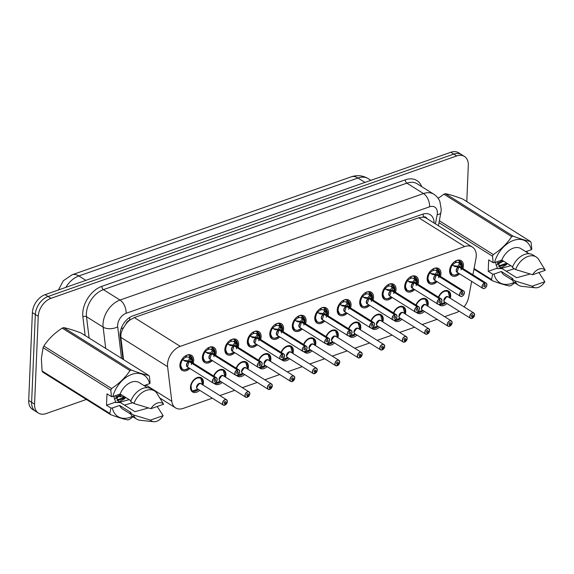 <?xml version="1.0" encoding="UTF-8"?>
<svg xmlns="http://www.w3.org/2000/svg" width="574" height="574" viewBox="0 0 574 574"><rect width="100%" height="100%" fill="white"/><g stroke="black" fill="none" stroke-linecap="round" stroke-linejoin="round"><path stroke-width="0.86" d="M199.702 390.306A8.33 5.618 -57.9 0 1 192.527 391.949A8.33 5.618 -57.9 0 1 190.46 387.17A8.33 5.618 -57.9 0 1 194.493 379.213A8.33 5.618 -57.9 0 1 201.374 377.828A8.33 5.618 -57.9 0 1 203.44 382.614A8.33 5.618 -57.9 0 1 203.024 385.011M213.664 376.006A8.33 5.618 -57.9 0 1 223.853 369.943A8.33 5.618 -57.9 0 1 225.919 374.722A8.33 5.618 -57.9 0 1 225.503 377.118M222.181 382.413A8.33 5.618 -57.9 0 1 215.006 384.063A8.33 5.618 -57.9 0 1 214.08 383.253M236.136 368.113A8.33 5.618 -57.9 0 1 246.332 362.058A8.33 5.618 -57.9 0 1 248.399 366.836A8.33 5.618 -57.9 0 1 247.975 369.233M244.66 374.528A8.33 5.618 -57.9 0 1 237.478 376.178A8.33 5.618 -57.9 0 1 236.56 375.367M258.616 360.228A8.33 5.618 -57.9 0 1 268.804 354.165A8.33 5.618 -57.9 0 1 270.871 358.951A8.33 5.618 -57.9 0 1 270.454 361.347M267.132 366.643A8.33 5.618 -57.9 0 1 259.957 368.286A8.33 5.618 -57.9 0 1 259.039 367.482M281.095 352.343A8.33 5.618 -57.9 0 1 291.283 346.28A8.33 5.618 -57.9 0 1 293.35 351.066A8.33 5.618 -57.9 0 1 292.927 353.455M289.612 358.75A8.33 5.618 -57.9 0 1 282.437 360.4A8.33 5.618 -57.9 0 1 281.511 359.589M303.567 344.45A8.33 5.618 -57.9 0 1 313.756 338.395A8.33 5.618 -57.9 0 1 315.829 343.173A8.33 5.618 -57.9 0 1 315.406 345.57M312.091 350.865A8.33 5.618 -57.9 0 1 304.909 352.515A8.33 5.618 -57.9 0 1 303.99 351.704M326.046 336.565A8.33 5.618 -57.9 0 1 336.235 330.509A8.33 5.618 -57.9 0 1 338.301 335.288A8.33 5.618 -57.9 0 1 337.885 337.684M334.563 342.979A8.33 5.618 -57.9 0 1 327.388 344.622A8.33 5.618 -57.9 0 1 326.463 343.819M348.526 328.68A8.33 5.618 -57.9 0 1 358.714 322.617A8.33 5.618 -57.9 0 1 360.781 327.402A8.33 5.618 -57.9 0 1 360.357 329.799M357.042 335.094A8.33 5.618 -57.9 0 1 349.867 336.737A8.33 5.618 -57.9 0 1 348.942 335.926M370.998 320.794A8.33 5.618 -57.9 0 1 381.186 314.731A8.33 5.618 -57.9 0 1 383.26 319.51A8.33 5.618 -57.9 0 1 382.836 321.906M379.522 327.202A8.33 5.618 -57.9 0 1 372.339 328.852A8.33 5.618 -57.9 0 1 371.421 328.041M393.477 312.902A8.33 5.618 -57.9 0 1 403.666 306.846A8.33 5.618 -57.9 0 1 405.732 311.625A8.33 5.618 -57.9 0 1 405.316 314.021M401.994 319.316A8.33 5.618 -57.9 0 1 394.819 320.959A8.33 5.618 -57.9 0 1 393.893 320.156M415.956 305.016A8.33 5.618 -57.9 0 1 426.145 298.954A8.33 5.618 -57.9 0 1 428.211 303.739A8.33 5.618 -57.9 0 1 427.788 306.136M424.473 311.431A8.33 5.618 -57.9 0 1 417.291 313.074A8.33 5.618 -57.9 0 1 416.372 312.27M438.428 297.131A8.33 5.618 -57.9 0 1 448.617 291.068A8.33 5.618 -57.9 0 1 450.683 295.847A8.33 5.618 -57.9 0 1 450.267 298.243M446.945 303.538A8.33 5.618 -57.9 0 1 439.77 305.189A8.33 5.618 -57.9 0 1 438.852 304.378M189.879 368.472A8.861 5.977 -57.9 0 1 182.094 370.366A8.861 5.977 -57.9 0 1 179.899 365.279A8.861 5.977 -57.9 0 1 184.189 356.813A8.861 5.977 -57.9 0 1 191.508 355.349A8.861 5.977 -57.9 0 1 193.703 360.436A8.861 5.977 -57.9 0 1 193.201 363.177M212.358 360.587A8.861 5.977 -57.9 0 1 204.574 362.481A8.861 5.977 -57.9 0 1 202.371 357.394A8.861 5.977 -57.9 0 1 206.669 348.927A8.861 5.977 -57.9 0 1 213.987 347.457A8.861 5.977 -57.9 0 1 216.183 352.544A8.861 5.977 -57.9 0 1 215.673 355.292M234.838 352.701A8.861 5.977 -57.9 0 1 227.046 354.589A8.861 5.977 -57.9 0 1 224.85 349.501A8.861 5.977 -57.9 0 1 229.141 341.042A8.861 5.977 -57.9 0 1 236.459 339.571A8.861 5.977 -57.9 0 1 238.662 344.658A8.861 5.977 -57.9 0 1 238.153 347.406M257.31 344.809A8.861 5.977 -57.9 0 1 249.525 346.703A8.861 5.977 -57.9 0 1 247.329 341.616A8.861 5.977 -57.9 0 1 251.62 333.157A8.861 5.977 -57.9 0 1 258.939 331.686A8.861 5.977 -57.9 0 1 261.134 336.773A8.861 5.977 -57.9 0 1 260.632 339.514M279.789 336.924A8.861 5.977 -57.9 0 1 272.004 338.818A8.861 5.977 -57.9 0 1 269.802 333.731A8.861 5.977 -57.9 0 1 274.099 325.264A8.861 5.977 -57.9 0 1 281.418 323.793A8.861 5.977 -57.9 0 1 283.613 328.88A8.861 5.977 -57.9 0 1 283.104 331.629M302.261 329.038A8.861 5.977 -57.9 0 1 294.476 330.925A8.861 5.977 -57.9 0 1 292.281 325.845A8.861 5.977 -57.9 0 1 296.571 317.379A8.861 5.977 -57.9 0 1 303.89 315.908A8.861 5.977 -57.9 0 1 306.093 320.995A8.861 5.977 -57.9 0 1 305.583 323.743M324.741 321.146A8.861 5.977 -57.9 0 1 316.956 323.04A8.861 5.977 -57.9 0 1 314.753 317.953A8.861 5.977 -57.9 0 1 319.051 309.494A8.861 5.977 -57.9 0 1 326.369 308.023A8.861 5.977 -57.9 0 1 328.565 313.11A8.861 5.977 -57.9 0 1 328.063 315.851M347.22 313.261A8.861 5.977 -57.9 0 1 339.435 315.155A8.861 5.977 -57.9 0 1 337.232 310.068A8.861 5.977 -57.9 0 1 341.53 301.601A8.861 5.977 -57.9 0 1 348.849 300.137A8.861 5.977 -57.9 0 1 351.044 305.224A8.861 5.977 -57.9 0 1 350.535 307.965M369.692 305.375A8.861 5.977 -57.9 0 1 361.907 307.269A8.861 5.977 -57.9 0 1 359.711 302.182A8.861 5.977 -57.9 0 1 364.002 293.716A8.861 5.977 -57.9 0 1 371.321 292.245A8.861 5.977 -57.9 0 1 373.523 297.332A8.861 5.977 -57.9 0 1 373.014 300.08M392.171 297.49A8.861 5.977 -57.9 0 1 384.386 299.377A8.861 5.977 -57.9 0 1 382.184 294.29A8.861 5.977 -57.9 0 1 386.481 285.83A8.861 5.977 -57.9 0 1 393.8 284.36A8.861 5.977 -57.9 0 1 395.995 289.447A8.861 5.977 -57.9 0 1 395.493 292.195M414.65 289.597A8.861 5.977 -57.9 0 1 406.866 291.492A8.861 5.977 -57.9 0 1 404.663 286.404A8.861 5.977 -57.9 0 1 408.953 277.938A8.861 5.977 -57.9 0 1 416.272 276.474A8.861 5.977 -57.9 0 1 418.475 281.561A8.861 5.977 -57.9 0 1 417.965 284.302M437.123 281.712A8.861 5.977 -57.9 0 1 429.338 283.606A8.861 5.977 -57.9 0 1 427.142 278.519A8.861 5.977 -57.9 0 1 431.433 270.053A8.861 5.977 -57.9 0 1 438.751 268.582A8.861 5.977 -57.9 0 1 440.954 273.669A8.861 5.977 -57.9 0 1 440.445 276.417M459.602 273.827A8.861 5.977 -57.9 0 1 451.817 275.714A8.861 5.977 -57.9 0 1 449.614 270.627A8.861 5.977 -57.9 0 1 453.912 262.167A8.861 5.977 -57.9 0 1 461.231 260.696A8.861 5.977 -57.9 0 1 463.426 265.784A8.861 5.977 -57.9 0 1 462.917 268.532M472.897 274.781L475.968 258.458A15.62 10.533 122.1 0 0 476.255 256.011A15.62 10.533 122.1 0 0 472.38 247.042A15.62 10.533 122.1 0 0 464.66 246.562L180.265 346.359A15.62 10.533 122.1 0 0 167.601 366.671L171.791 401.248A15.62 10.533 122.1 0 0 175.587 407.899A15.62 10.533 122.1 0 0 183.307 408.379L212.308 398.198M125.85 324.195A15.62 10.533 -57.9 0 1 129.918 320.019L129.702 320.091A5.209 3.509 122.1 0 0 125.85 324.195L123.496 327.804C121.48 331.047 120.597 334.233 120.849 337.368L123.539 359.618M426.869 218.522A5.209 3.509 122.1 0 0 423.26 217.072L423.052 217.151A15.62 10.533 -57.9 0 1 426.439 218.256L472.38 247.042M423.052 217.151L418.697 217.754L134.302 317.558L129.918 320.019M464.029 306.868A15.62 10.533 122.1 0 0 468.714 297.052L471.663 281.382M444.62 316.683L456.251 312.6A15.62 10.533 122.1 0 0 459.157 311.194M219.849 395.558L234.788 390.313M242.328 387.665L257.26 382.428M264.808 379.78L279.739 374.542M287.28 371.895L302.218 366.65M309.759 364.002L324.69 358.764M332.231 356.117L347.17 350.879M354.71 348.231L369.649 342.987M377.19 340.339L392.121 335.101M399.662 332.454L414.6 327.216M422.141 324.568L437.072 319.331M86.365 399.468L46.164 413.574A15.62 10.533 -57.9 0 1 38.444 413.093A15.62 10.533 -57.9 0 1 34.562 404.125L38.243 316.317L35.315 314.48A15.62 10.533 -57.9 0 1 48.058 296.485L453.776 154.112A15.62 10.533 -57.9 0 1 461.496 154.6A15.62 10.533 -57.9 0 0 453.776 154.112L48.058 296.485A15.62 10.533 -57.9 0 0 35.315 314.48L31.635 402.288L35.315 314.48L32.381 312.643A15.62 10.533 -57.9 0 1 45.124 294.649L450.841 152.275A15.62 10.533 -57.9 0 1 458.561 152.756L464.431 156.437A15.62 10.533 -57.9 0 1 468.305 165.398L466.791 201.574M38.444 413.093L35.509 411.257A15.62 10.533 -57.9 0 1 31.635 402.288A15.62 10.533 -57.9 0 0 35.509 411.257L32.575 409.413A15.62 10.533 -57.9 0 1 28.7 400.451L32.381 312.643M434.123 223.071A15.62 10.533 122.1 0 0 430.235 214.726A15.62 10.533 122.1 0 0 422.514 214.238L132.831 315.894A15.62 10.533 122.1 0 0 120.174 336.199L122.965 359.259M38.243 316.317A15.62 10.533 -57.9 0 1 50.993 298.322L456.71 155.949A15.62 10.533 -57.9 0 1 464.431 156.437M461.001 261.909A7.814 5.266 122.1 0 0 460.75 261.679L460.599 264.7L458.999 266.838L457.966 266.401M485.446 287.811A3.121 2.109 -57.9 0 1 482.82 288.37A3.121 2.109 -57.9 0 1 482.045 286.584A3.121 2.109 -57.9 0 1 484.485 283.025L458.813 266.932A3.121 2.109 122.1 0 0 456.366 270.49A3.121 2.109 122.1 0 0 457.141 272.284L458.813 266.932L455.067 266.645L452.047 264.736L450.109 270.476L452.061 274.623A7.814 5.266 122.1 0 0 452.29 274.759M484.485 283.025L484.549 283.154A3.021 2.038 122.1 0 0 482.189 286.591A3.021 2.038 122.1 0 0 484.434 288.421A3.021 2.038 122.1 0 0 486.896 284.941A3.021 2.038 122.1 0 0 484.757 283.082L484.7 282.946A3.121 2.109 -57.9 0 1 486.135 283.082L460.463 266.989A3.121 2.109 122.1 0 0 459.021 266.86L458.999 266.838M451.767 264.564L452.047 264.736A7.814 5.266 122.1 0 0 450.109 270.139A7.814 5.266 122.1 0 0 452.047 274.623L449.98 273.324M456.574 260.524A7.814 5.266 -57.9 0 1 459.695 260.976A7.814 5.266 -57.9 0 1 459.817 261.055L460.879 261.995A7.613 5.137 -58 0 1 462.077 268.001L460.771 261.708M455.562 261.005L455.562 262.634A5.726 3.86 122.1 0 0 452.807 264.779L452.829 265.403M484.7 282.946L459.006 267.053M484.757 283.082L484.614 284.84A1.04 0.703 -57.9 0 1 484.851 286.476A1.04 0.703 -57.9 0 1 483.731 286.053A1.04 0.703 -57.9 0 1 484.542 284.869L484.549 283.154M456.093 260.732L455.95 262.497L455.562 262.253M458.784 266.917L457.65 266.2L453.151 265.604M457.858 266.128L459.415 263.961L459.53 263.366L458.597 262.748A5.726 3.86 122.1 0 0 458.583 262.741A5.726 3.86 122.1 0 0 455.95 262.497M461.173 269.895L461.568 262.67M453.891 265.906L454.357 266.358M472.007 318.269L472.208 318.305A3.021 2.038 122.1 0 0 474.569 314.861A3.021 2.038 122.1 0 0 472.323 313.038A3.021 2.038 122.1 0 0 469.862 316.511A3.021 2.038 122.1 0 0 472 318.376L472.144 316.611L471.412 316.159M448.28 291.492A7.814 5.266 122.1 0 0 448.014 291.305A7.814 5.266 122.1 0 0 444.154 291.061A7.814 5.266 122.1 0 0 441.564 292.604M442.776 303.058L442.662 304.464A7.814 5.266 -57.9 0 1 439.34 304.285M446.594 296.815A3.121 2.102 -57.9 0 0 444.039 300.41L446.594 296.815L448.136 296.909A3.121 2.109 122.1 0 0 446.594 296.815A3.121 2.109 122.1 0 0 444.039 300.41A3.121 2.109 122.1 0 0 444.814 302.204L470.493 318.297A3.121 2.109 -57.9 0 1 469.719 316.504A3.121 2.109 -57.9 0 1 471.232 313.519A3.121 2.109 -57.9 0 1 473.808 313.002A3.121 2.109 -57.9 0 1 474.583 314.796M472.144 316.611A1.04 0.703 -57.9 0 1 471.907 314.975A1.04 0.703 -57.9 0 1 473.026 315.406A1.04 0.703 -57.9 0 1 472.215 316.59L471.405 316.087M443.2 302.993L443.193 304.277L442.705 303.969M472.215 316.59L472.208 318.305M472 318.376L471.928 318.427A3.121 2.109 -57.9 0 1 470.493 318.297L471.964 318.434M439.318 304.242L445.144 302.613M449.751 297.92L448.021 291.312L444.154 291.061M445.646 302.728A7.814 5.266 -57.9 0 1 443.193 304.277M438.522 269.802A7.814 5.266 122.1 0 0 438.271 269.565L438.12 272.593L436.541 274.745L435.494 274.293M462.974 295.703A3.121 2.109 -57.9 0 1 460.341 296.263A3.121 2.109 -57.9 0 1 459.566 294.469A3.121 2.109 -57.9 0 1 462.013 290.91L436.333 274.817A3.121 2.109 122.1 0 0 433.894 278.376A3.121 2.109 122.1 0 0 434.669 280.169L436.333 274.824L432.595 274.53L429.574 272.621L427.63 278.361L429.582 282.516A7.814 5.266 122.1 0 0 429.811 282.645M462.013 290.91L462.077 291.04A3.021 2.038 122.1 0 0 459.709 294.484A3.021 2.038 122.1 0 0 461.955 296.306A3.021 2.038 122.1 0 0 464.416 292.826A3.021 2.038 122.1 0 0 462.278 290.968L462.07 292.683M429.295 272.449L429.574 272.621A7.814 5.266 122.1 0 0 427.637 278.024A7.814 5.266 122.1 0 0 429.574 282.508L427.508 281.21M434.102 268.41A7.814 5.266 -57.9 0 1 437.216 268.862A7.814 5.266 -57.9 0 1 437.338 268.948L438.407 269.888A7.613 5.137 -58 0 1 439.598 275.886L438.299 269.593M433.09 268.89L433.083 270.526A5.726 3.86 122.1 0 0 430.335 272.672L430.349 273.289M462.278 290.968L462.221 290.839A3.121 2.109 -57.9 0 1 463.663 290.968L437.984 274.874A3.121 2.109 122.1 0 0 436.549 274.745L436.541 274.745A3.121 2.109 -58 0 1 436.549 274.745L436.534 274.946M462.221 290.839L436.549 274.745M462.142 292.726A1.04 0.703 -57.9 0 1 462.371 294.362A1.04 0.703 -57.9 0 1 461.252 293.938A1.04 0.703 -57.9 0 1 462.07 292.754L462.077 291.04M433.614 268.625L433.47 270.39L433.083 270.146M436.305 274.803L435.171 274.092L430.672 273.497M435.386 274.013L436.943 271.846L437.058 271.251L436.125 270.634A5.726 3.86 122.1 0 0 436.111 270.627A5.726 3.86 122.1 0 0 433.47 270.39M438.694 277.78L439.088 270.555M431.411 273.791L431.878 274.25M416.042 277.687A7.814 5.266 122.1 0 0 415.798 277.457L415.648 280.478L414.041 282.616L413.015 282.178M440.495 303.589A3.121 2.109 -57.9 0 1 437.862 304.148A3.121 2.109 -57.9 0 1 437.087 302.354A3.121 2.109 -57.9 0 1 439.533 298.796L413.861 282.709A3.121 2.109 122.1 0 0 411.414 286.268A3.121 2.109 122.1 0 0 412.189 288.062L413.861 282.709L410.116 282.422L407.095 280.514L405.151 286.247L407.102 290.401A7.814 5.266 122.1 0 0 407.339 290.537M439.533 298.796L439.598 298.925A3.021 2.038 122.1 0 0 437.237 302.369A3.021 2.038 122.1 0 0 439.476 304.198A3.021 2.038 122.1 0 0 441.944 300.719A3.021 2.038 122.1 0 0 439.806 298.853L439.741 298.724A3.121 2.109 -57.9 0 1 441.184 298.853L415.511 282.767A3.121 2.109 122.1 0 0 414.069 282.63L414.041 282.616M406.815 280.334L407.095 280.514A7.814 5.266 122.1 0 0 405.158 285.917A7.814 5.266 122.1 0 0 407.095 290.394L405.029 289.102M411.623 276.302A7.814 5.266 -57.9 0 1 414.737 276.754A7.814 5.266 -57.9 0 1 414.866 276.833L415.928 277.773A7.613 5.137 -58 0 1 417.119 283.771L415.82 277.479M410.611 276.783L410.604 278.412A5.726 3.86 122.1 0 0 407.856 280.557L407.87 281.174M439.741 298.724L414.055 282.831M439.806 298.853L439.662 300.618A1.04 0.703 -57.9 0 1 439.899 302.254A1.04 0.703 -57.9 0 1 438.78 301.831A1.04 0.703 -57.9 0 1 439.591 300.64L439.598 298.925M411.135 276.51L410.998 278.275L410.611 278.031M413.832 282.688L412.692 281.978L408.2 281.382M412.907 281.906L414.464 279.739L414.579 279.136L413.646 278.526A5.726 3.86 122.1 0 0 413.632 278.519A5.726 3.86 122.1 0 0 410.998 278.275M416.215 285.665L416.616 278.44M408.932 281.676L409.406 282.135M393.341 285.371L394.647 291.664A7.613 5.137 -58 0 0 393.448 285.658L393.168 288.363L391.59 290.523L390.535 290.064M418.016 311.474A3.121 2.109 -57.9 0 1 415.389 312.034A3.121 2.109 -57.9 0 1 414.615 310.24A3.121 2.109 -57.9 0 1 417.054 306.688L391.382 290.595A3.121 2.109 122.1 0 0 388.935 294.153A3.121 2.109 122.1 0 0 389.71 295.947L391.382 290.595L387.637 290.308L384.616 288.399L382.679 294.139L384.63 298.286A7.814 5.266 122.1 0 0 384.86 298.423M417.054 306.688L417.119 306.817A3.021 2.038 122.1 0 0 414.758 310.254A3.021 2.038 122.1 0 0 417.004 312.084A3.021 2.038 122.1 0 0 419.465 308.604A3.021 2.038 122.1 0 0 417.327 306.746L417.119 308.46M384.336 288.227L384.616 288.399A7.814 5.266 122.1 0 0 382.679 293.802A7.814 5.266 122.1 0 0 384.616 298.286L382.549 296.988M393.57 285.572A7.814 5.266 122.1 0 0 393.319 285.343L392.996 285.142L391.777 286.828L391.167 286.412A5.726 3.86 122.1 0 0 391.159 286.404A5.726 3.86 122.1 0 0 388.519 286.161L388.132 285.917M389.143 284.187A7.814 5.266 -57.9 0 1 392.264 284.639A7.814 5.266 -57.9 0 1 392.386 284.718L392.996 285.142M388.139 284.668L388.132 286.297A5.726 3.86 122.1 0 0 385.384 288.442L385.398 289.066M417.327 306.746L417.269 306.609A3.121 2.109 -57.9 0 1 418.704 306.738L393.032 290.652A3.121 2.109 122.1 0 0 391.597 290.523L391.576 290.717M417.269 306.609L391.597 290.523A3.121 2.109 -58 0 0 391.59 290.523M417.183 308.503A1.04 0.703 -57.9 0 1 417.42 310.139A1.04 0.703 -57.9 0 1 416.301 309.716A1.04 0.703 -57.9 0 1 417.119 308.525L417.119 306.817M388.663 284.395L388.519 286.161M391.353 290.58L390.22 289.863L385.721 289.267M390.428 289.791L391.985 287.624L391.777 286.828M393.742 293.551L394.137 286.333M386.46 289.569L386.926 290.021M371.091 293.458A7.814 5.266 122.1 0 0 370.84 293.228L370.689 296.256L369.089 298.394L368.063 297.956M395.543 319.359A3.121 2.109 -57.9 0 1 392.91 319.926A3.121 2.109 -57.9 0 1 392.135 318.132A3.121 2.109 -57.9 0 1 394.582 314.574L368.903 298.48A3.121 2.109 122.1 0 0 366.463 302.039A3.121 2.109 122.1 0 0 367.238 303.833L368.903 298.487L365.164 298.193L362.144 296.284L360.199 302.024L362.151 306.172A7.814 5.266 122.1 0 0 362.381 306.308M394.582 314.574L394.647 314.703A3.021 2.038 122.1 0 0 392.279 318.147A3.021 2.038 122.1 0 0 394.525 319.969A3.021 2.038 122.1 0 0 396.986 316.489A3.021 2.038 122.1 0 0 394.847 314.631L394.79 314.495A3.121 2.109 -57.9 0 1 396.232 314.631L370.553 298.537A3.121 2.109 122.1 0 0 369.118 298.408L369.089 298.394M362.144 296.284L362.137 296.284A7.814 5.266 122.1 0 0 360.207 301.687A7.814 5.266 122.1 0 0 362.144 306.172L360.077 304.873M366.671 292.073A7.814 5.266 -57.9 0 1 369.785 292.525A7.814 5.266 -57.9 0 1 369.907 292.611L370.976 293.544A7.613 5.137 -58 0 1 372.167 299.549L370.869 293.257M365.66 292.553L365.652 294.189A5.726 3.86 122.1 0 0 362.904 296.327L362.919 296.952M394.79 314.495L369.104 298.602M394.847 314.631L394.711 316.389A1.04 0.703 -57.9 0 1 394.941 318.025A1.04 0.703 -57.9 0 1 393.821 317.601A1.04 0.703 -57.9 0 1 394.639 316.418L394.647 314.703M366.183 292.288L366.04 294.053L365.652 293.809M368.881 298.466L367.74 297.755L363.249 297.16M367.956 297.676L369.512 295.51L369.627 294.914L368.695 294.297A5.726 3.86 122.1 0 0 368.68 294.29A5.726 3.86 122.1 0 0 366.04 294.053M371.263 301.443L371.665 294.218M363.981 297.454L364.447 297.913M449.535 326.154L449.729 326.19A3.021 2.038 122.1 0 0 452.09 322.753A3.021 2.038 122.1 0 0 449.851 320.923A3.021 2.038 122.1 0 0 447.383 324.403A3.021 2.038 122.1 0 0 449.528 326.262L449.664 324.504L448.94 324.045M425.808 299.377A7.814 5.266 122.1 0 0 425.542 299.19A7.814 5.266 122.1 0 0 421.682 298.954A7.814 5.266 122.1 0 0 419.092 300.489M420.297 310.95L420.19 312.349A7.814 5.266 -57.9 0 1 416.868 312.177M424.114 304.701A3.121 2.102 -57.9 0 0 421.567 308.303L424.114 304.701L425.657 304.794A3.121 2.109 122.1 0 0 424.114 304.701A3.121 2.109 122.1 0 0 421.567 308.303A3.121 2.109 122.1 0 0 422.342 310.089L448.014 326.183A3.121 2.109 -57.9 0 1 447.239 324.389A3.121 2.109 -57.9 0 1 448.753 321.404A3.121 2.109 -57.9 0 1 451.329 320.888A3.121 2.109 -57.9 0 1 452.111 322.681M449.664 324.504A1.04 0.703 -57.9 0 1 449.435 322.868A1.04 0.703 -57.9 0 1 450.547 323.291A1.04 0.703 -57.9 0 1 449.736 324.475L448.925 323.973M420.72 310.886L420.72 312.163L420.225 311.854M449.736 324.475L449.729 326.19M449.528 326.262L449.449 326.312A3.121 2.109 -57.9 0 1 448.014 326.183L449.492 326.319M416.846 312.127L422.665 310.498M416.308 305.239A7.613 5.13 -57.9 0 1 423.906 298.968A7.613 5.13 -57.9 0 1 427.271 305.806L425.542 299.197L421.682 298.954M423.174 310.613A7.814 5.266 -57.9 0 1 420.72 312.163M427.056 334.046L427.257 334.075A3.021 2.038 122.1 0 0 429.617 330.638A3.021 2.038 122.1 0 0 427.372 328.809A3.021 2.038 122.1 0 0 424.911 332.289A3.021 2.038 122.1 0 0 427.049 334.147L427.185 332.389L426.46 331.937M403.328 307.262A7.814 5.266 122.1 0 0 403.063 307.083A7.814 5.266 122.1 0 0 399.203 306.839A7.814 5.266 122.1 0 0 396.612 308.374M397.825 318.835L397.71 320.235A7.814 5.266 -57.9 0 1 394.388 320.062M427.228 334.133L429.653 330.602L428.857 328.773L403.185 312.687A3.121 2.109 122.1 0 0 401.635 312.586A3.121 2.109 122.1 0 0 399.088 316.188A3.121 2.109 122.1 0 0 399.863 317.982L425.535 334.068A3.121 2.109 -57.9 0 1 424.76 332.274A3.121 2.109 -57.9 0 1 426.274 329.297A3.121 2.109 -57.9 0 1 428.857 328.773A3.121 2.109 -57.9 0 1 429.632 330.567M427.185 332.389A1.04 0.703 -57.9 0 1 426.956 330.753A1.04 0.703 -57.9 0 1 428.075 331.176A1.04 0.703 -57.9 0 1 427.257 332.368L426.453 331.858M398.248 318.771L398.241 320.048L397.753 319.74M401.635 312.586A3.121 2.102 -57.9 0 0 399.088 316.188L401.635 312.586L403.178 312.687M427.257 332.368L427.257 334.075M427.049 334.147L426.977 334.204A3.121 2.109 -57.9 0 1 425.535 334.068L427.013 334.212M394.367 320.019L400.193 318.391M393.829 313.124A7.613 5.13 -57.9 0 1 401.427 306.853A7.613 5.13 -57.9 0 1 404.792 313.691L403.07 307.083L399.203 306.839M400.695 318.498A7.814 5.266 -57.9 0 1 398.241 320.048M404.577 341.932L404.778 341.968A3.021 2.038 122.1 0 0 407.138 338.524A3.021 2.038 122.1 0 0 404.9 336.701A3.021 2.038 122.1 0 0 402.431 340.174A3.021 2.038 122.1 0 0 404.57 342.039L404.713 340.274L403.981 339.822M380.856 315.155A7.814 5.266 122.1 0 0 380.584 314.968A7.814 5.266 122.1 0 0 376.723 314.724A7.814 5.266 122.1 0 0 374.14 316.26M375.346 326.721L375.238 328.127A7.814 5.266 -57.9 0 1 371.909 327.948M379.163 320.479A3.121 2.102 -57.9 0 0 376.609 324.073L379.163 320.479L380.706 320.572A3.121 2.109 122.1 0 0 379.163 320.479A3.121 2.109 122.1 0 0 376.609 324.073A3.121 2.109 122.1 0 0 377.383 325.867L403.063 341.961A3.121 2.109 -57.9 0 1 402.288 340.167A3.121 2.109 -57.9 0 1 403.802 337.182A3.121 2.109 -57.9 0 1 406.378 336.665A3.121 2.109 -57.9 0 1 407.153 338.459M404.713 340.274A1.04 0.703 -57.9 0 1 404.476 338.638A1.04 0.703 -57.9 0 1 405.596 339.069A1.04 0.703 -57.9 0 1 404.785 340.253L403.974 339.743M375.769 326.656L375.769 327.941L375.274 327.632M404.785 340.253L404.778 341.968M404.57 342.039L404.498 342.09A3.121 2.109 -57.9 0 1 403.063 341.961L404.534 342.097M371.887 327.905L377.714 326.276M371.349 321.01A7.613 5.13 -57.9 0 1 378.948 314.746A7.613 5.13 -57.9 0 1 382.313 321.584L380.591 314.975L376.723 314.724M378.216 326.391A7.814 5.266 -57.9 0 1 375.769 327.941M495.871 262.153L495.8 263.617L497.364 268.123L496.962 268.517L502.063 268.596L516.643 277.73L530.146 274.028M506.189 271.179L514.376 268.79M497.299 261.658L500.779 268.338M500.284 267.993L501.145 268.352L510.846 265.705M498.584 266.085L506.706 263.114M498.957 266.645L507.739 263.76M497.493 263.229L502.566 260.524M497.694 264.054L503.606 261.17M514.175 282.379A24.474 16.503 -57.9 0 1 494.042 274.063L492.679 274.128L488.209 271.33L488.689 259.9L493.159 262.698L492.506 256.212A28.119 18.964 -57.9 0 1 493.288 254.555C500.966 249.597 507.086 243.627 511.664 236.639L443.917 194.184L438.149 198.339M443.917 194.184A28.119 18.964 -57.9 0 1 445.352 193.682L513.099 236.136C520.446 238.906 526.25 240.693 530.498 241.503A28.119 18.964 -57.9 0 1 531.151 242.651L531.804 249.138L531.28 249.726A24.474 16.503 -57.9 0 0 513.565 240.398A24.474 16.503 -57.9 0 0 494.515 262.634L501.834 260.065A15.62 10.533 -57.9 0 1 520.955 248.657L529.049 253.73M530.498 241.503L462.752 199.042C455.397 196.272 449.6 194.486 445.352 193.682M493.159 262.698L494.515 262.634M511.664 236.639A28.119 18.964 -57.9 0 1 513.099 236.136M501.834 260.065L512.625 266.824M536.173 256.965A16.66 11.236 -57.9 0 0 515.61 269.565L512.352 267.52A16.66 11.236 -57.9 0 1 532.916 254.928L536.173 256.965A16.66 11.236 -57.9 0 1 538.706 259.541L545.3 270.289L532.629 274.738A10.411 7.024 -57.9 0 1 545.3 270.289M515.61 269.565L532.629 274.738M525.755 251.67L531.28 249.726M497.098 268.603L500.399 268.101M500.463 268.087L506.541 264.671M439.34 220.746L493.288 254.555M492.506 256.212L438.981 222.662M474.074 268.546L491.531 279.495L492.679 274.128M515.696 282.207L511.025 285.5A28.119 18.964 -57.9 0 1 509.59 286.01C505.393 285.213 499.595 283.427 492.191 280.643L473.952 269.206M492.191 280.643A28.119 18.964 -57.9 0 1 491.531 279.495M538.914 272.535L544.819 281.726A10.411 7.024 -57.9 0 1 535.334 287.782L521.902 286.361A16.66 11.236 -57.9 0 1 518.473 285.206L515.215 283.161A16.66 11.236 -57.9 0 1 511.872 278.957L512.761 278.641L501.353 271.495L494.042 274.063M512.453 280.205L504.367 275.133A15.62 10.533 -57.9 0 1 501.353 271.495M518.473 285.206A16.66 11.236 -57.9 0 1 515.129 280.995L511.872 278.957M535.334 287.782A10.411 7.024 -57.9 0 1 532.155 286.175L515.129 280.995M532.155 286.175L544.819 281.726M496.044 265.095L497.149 264.693M497.809 264.406L499.179 263.688M527.076 252.495L527.133 251.182M488.209 271.33L497.364 268.123M114.176 396.096L114.104 397.56L115.668 402.065L115.259 402.46L120.368 402.539L134.947 411.673L148.444 407.971M124.493 405.122L132.673 402.733M115.596 395.601L119.083 402.288M118.581 401.944L119.449 402.295L129.143 399.655M116.881 400.028L125.01 397.057M117.254 400.587L126.043 397.71M115.797 397.172L120.87 394.467M115.998 397.997L121.903 395.113M110.983 408.071L106.513 405.273L106.994 393.843L111.456 396.641L110.811 390.155L43.072 347.701L41.378 358.592L42.096 370.983L109.835 413.438L110.983 408.071L112.339 408.006A24.474 16.503 -57.9 0 0 132.472 416.322M43.072 347.701A28.119 18.964 -57.9 0 1 43.846 346.043L111.586 388.505C119.263 383.54 125.39 377.57 129.961 370.582A28.119 18.964 -57.9 0 1 131.396 370.079C138.75 372.849 144.548 374.635 148.795 375.446A28.119 18.964 -57.9 0 1 149.455 376.594L150.101 383.08L149.584 383.676A24.474 16.503 -57.9 0 0 131.862 374.348A24.474 16.503 -57.9 0 0 112.82 396.577L120.138 394.008A15.62 10.533 -57.9 0 1 139.26 382.607L147.346 387.672M129.961 370.582L62.222 328.127C54.544 333.085 48.417 339.062 43.846 346.043M62.222 328.127A28.119 18.964 -57.9 0 1 63.657 327.625L131.396 370.079M148.795 375.446L81.056 332.992C73.702 330.222 67.904 328.428 63.657 327.625M111.456 396.641L112.82 396.577M110.811 390.155A28.119 18.964 -57.9 0 1 111.586 388.505M120.138 394.008L130.922 400.767M154.471 390.908A16.66 11.236 -57.9 0 0 133.914 403.508L130.657 401.463A16.66 11.236 -57.9 0 1 151.213 388.871L154.471 390.908A16.66 11.236 -57.9 0 1 157.011 393.491L163.604 404.24L150.933 408.681A10.411 7.024 -57.9 0 1 163.604 404.24M133.914 403.508L150.933 408.681M144.06 385.613L149.584 383.676M115.403 402.546L118.703 402.051M118.768 402.03L124.838 398.621M133.993 416.15L129.329 419.451A28.119 18.964 -57.9 0 1 127.894 419.953C123.697 419.156 117.892 417.37 110.495 414.586L42.749 372.131A28.119 18.964 -57.9 0 1 42.096 370.983M110.495 414.586A28.119 18.964 -57.9 0 1 109.835 413.438M157.219 406.478L163.124 415.669A10.411 7.024 -57.9 0 1 153.638 421.725L140.2 420.304A16.66 11.236 -57.9 0 1 136.777 419.149L133.52 417.104A16.66 11.236 -57.9 0 1 130.176 412.9L131.059 412.584L119.657 405.438L112.339 408.006M130.757 414.148L122.664 409.075A15.62 10.533 -57.9 0 1 119.657 405.438M136.777 419.149A16.66 11.236 -57.9 0 1 133.433 414.937L130.176 412.9M153.638 421.725A10.411 7.024 -57.9 0 1 150.453 420.118L133.433 414.937M150.453 420.118L163.124 415.669M114.348 399.038L115.446 398.636M116.106 398.349L117.483 397.631M145.38 386.438L145.43 385.132M106.513 405.273L115.668 402.065M349.688 307.434A7.613 5.137 -58 0 0 348.497 301.436L348.217 304.141L346.61 306.279L345.584 305.842M346.423 306.373L342.685 306.078L339.664 304.177L337.727 309.91L339.672 314.064A7.814 5.266 122.1 0 0 339.908 314.2M373.064 327.252A3.121 2.109 -57.9 0 1 370.438 327.811A3.121 2.109 -57.9 0 1 369.656 326.018A3.121 2.109 -57.9 0 1 372.103 322.459L372.167 322.588A3.021 2.038 122.1 0 0 369.807 326.032A3.021 2.038 122.1 0 0 372.045 327.854A3.021 2.038 122.1 0 0 374.513 324.382A3.021 2.038 122.1 0 0 372.375 322.516L372.318 322.387A3.121 2.109 -57.9 0 1 373.753 322.516L348.081 306.423A3.121 2.109 122.1 0 0 346.639 306.294L346.61 306.279M339.385 303.998L339.664 304.177A7.814 5.266 122.1 0 0 337.727 309.573A7.814 5.266 122.1 0 0 339.664 314.057L337.598 312.765M348.612 301.35A7.814 5.266 122.1 0 0 348.368 301.12L349.695 307.442M344.192 299.958A7.814 5.266 -57.9 0 1 347.306 300.41A7.814 5.266 -57.9 0 1 347.435 300.496L348.361 301.12M343.18 300.439L343.18 302.075A5.726 3.86 122.1 0 0 340.425 304.22L340.439 304.837M343.984 309.931A3.121 2.109 122.1 0 0 344.759 311.718L346.431 306.373A3.121 2.109 122.1 0 0 343.984 309.931M372.318 322.387L346.624 306.494M372.375 322.516L372.232 324.281A1.04 0.703 -57.9 0 1 372.469 325.917A1.04 0.703 -57.9 0 1 371.349 325.487A1.04 0.703 -57.9 0 1 372.16 324.303L372.167 322.588M343.704 300.173L343.568 301.938L343.18 301.694M346.402 306.351L345.261 305.641L340.769 305.045M345.476 305.569L347.033 303.402L347.148 302.799L346.215 302.189A5.726 3.86 122.1 0 0 346.201 302.175A5.726 3.86 122.1 0 0 343.568 301.938M372.103 322.459L346.431 306.373M348.784 309.329L349.186 302.103M341.501 305.339L341.975 305.798M325.91 309.027L327.216 315.327A7.613 5.137 -58 0 0 326.025 309.321L325.738 312.026L324.138 314.165L323.112 313.727M350.585 335.137A3.121 2.109 -57.9 0 1 347.959 335.697A3.121 2.109 -57.9 0 1 347.184 333.903A3.121 2.109 -57.9 0 1 349.623 330.344L323.951 314.258A3.121 2.109 122.1 0 0 321.512 317.817A3.121 2.109 122.1 0 0 322.287 319.61L323.951 314.258L320.206 313.971L317.185 312.062L315.248 317.802L317.2 321.949L319.84 322.531L323.901 320.622A7.613 5.137 -58 0 1 316.604 321.074A7.613 5.137 -58 0 1 317.537 312.299M349.623 330.344L349.688 330.481A3.021 2.038 122.1 0 0 347.327 333.917A3.021 2.038 122.1 0 0 349.573 335.747A3.021 2.038 122.1 0 0 352.034 332.267A3.021 2.038 122.1 0 0 349.896 330.409L349.839 330.272A3.121 2.109 -57.9 0 1 351.274 330.402L325.602 314.315A3.121 2.109 122.1 0 0 324.167 314.179L324.138 314.165M316.905 311.883L317.185 312.062A7.814 5.266 122.1 0 0 315.248 317.465A7.814 5.266 122.1 0 0 317.185 321.942A7.814 5.266 122.1 0 0 317.429 322.086M326.14 309.235A7.814 5.266 122.1 0 0 325.889 309.006L325.566 308.798L324.346 310.484L323.736 310.075A5.726 3.86 122.1 0 0 323.729 310.068A5.726 3.86 122.1 0 0 321.088 309.824L320.701 309.58M321.713 307.851A7.814 5.266 -57.9 0 1 324.834 308.303A7.814 5.266 -57.9 0 1 324.956 308.382L325.566 308.798M320.708 308.331L320.701 309.96A5.726 3.86 122.1 0 0 317.953 312.105L317.967 312.73M349.839 330.272L324.145 314.38M349.896 330.409L349.753 332.167A1.04 0.703 -57.9 0 1 349.989 333.803A1.04 0.703 -57.9 0 1 348.87 333.379A1.04 0.703 -57.9 0 1 349.688 332.188L349.688 330.481M321.232 308.059L321.088 309.824M323.923 314.243L322.789 313.526L318.29 312.93M322.997 313.454L324.554 311.287L324.346 310.484M326.312 317.214L326.706 309.996M319.029 313.225L319.496 313.684M303.66 317.121A7.814 5.266 122.1 0 0 303.409 316.891L303.266 319.919L301.659 322.05L300.632 321.619M328.113 343.022A3.121 2.109 -57.9 0 1 325.48 343.589A3.121 2.109 -57.9 0 1 324.705 341.795A3.121 2.109 -57.9 0 1 327.151 338.237L301.472 322.143A3.121 2.109 122.1 0 0 299.032 325.702A3.121 2.109 122.1 0 0 299.807 327.496L301.472 322.15L297.734 321.856L294.713 319.948L292.769 325.688L294.72 329.835A7.814 5.266 122.1 0 0 294.957 329.971M327.151 338.237L327.216 338.366A3.021 2.038 122.1 0 0 324.855 341.803A3.021 2.038 122.1 0 0 327.094 343.632A3.021 2.038 122.1 0 0 329.562 340.152A3.021 2.038 122.1 0 0 327.417 338.294L327.359 338.158A3.121 2.109 -57.9 0 1 328.802 338.294L303.122 322.201A3.121 2.109 122.1 0 0 301.687 322.071L301.659 322.05M294.433 319.775L294.713 319.948A7.814 5.266 122.1 0 0 292.776 325.35A7.814 5.266 122.1 0 0 294.713 329.835L292.647 328.536M299.241 315.736A7.814 5.266 -57.9 0 1 302.354 316.188A7.814 5.266 -57.9 0 1 302.484 316.274L303.546 317.207A7.613 5.137 -58 0 1 304.737 323.212L303.438 316.92M298.229 316.217L298.222 317.845A5.726 3.86 122.1 0 0 295.474 319.991L295.488 320.615M327.359 338.158L301.673 322.265M327.417 338.294L327.28 340.052A1.04 0.703 -57.9 0 1 327.51 341.688A1.04 0.703 -57.9 0 1 326.391 341.265A1.04 0.703 -57.9 0 1 327.209 340.081L327.216 338.366M298.753 315.944L298.616 317.709L298.222 317.472M301.45 322.129L300.31 321.418L295.818 320.816M300.525 321.34L302.082 319.173L302.197 318.577L301.264 317.96A5.726 3.86 122.1 0 0 301.25 317.953A5.726 3.86 122.1 0 0 298.616 317.709M303.833 325.106L304.234 317.881M296.55 321.117L297.023 321.576M382.105 349.817L382.298 349.853A3.021 2.038 122.1 0 0 384.659 346.416A3.021 2.038 122.1 0 0 382.42 344.587A3.021 2.038 122.1 0 0 379.952 348.066A3.021 2.038 122.1 0 0 382.097 349.925L382.234 348.167L381.509 347.708M358.377 323.04A7.814 5.266 122.1 0 0 358.111 322.853A7.814 5.266 122.1 0 0 354.251 322.617A7.814 5.266 122.1 0 0 351.661 324.152M352.867 334.613L352.759 336.012A7.814 5.266 -57.9 0 1 349.437 335.84M356.684 328.364A3.121 2.102 -57.9 0 0 354.136 331.959L356.684 328.364L358.226 328.457A3.121 2.109 122.1 0 0 356.684 328.364A3.121 2.109 122.1 0 0 354.136 331.959A3.121 2.109 122.1 0 0 354.911 333.752L380.584 349.846A3.121 2.109 -57.9 0 1 379.809 348.052A3.121 2.109 -57.9 0 1 381.323 345.067A3.121 2.109 -57.9 0 1 383.906 344.551A3.121 2.109 -57.9 0 1 384.68 346.344M382.234 348.167A1.04 0.703 -57.9 0 1 382.004 346.531A1.04 0.703 -57.9 0 1 383.116 346.954A1.04 0.703 -57.9 0 1 382.306 348.138L381.502 347.636M353.29 334.549L353.29 335.826L352.795 335.517M382.306 348.138L382.298 349.853M382.097 349.925L382.026 349.975A3.121 2.109 -57.9 0 1 380.584 349.846L382.062 349.982M349.415 335.79L355.234 334.161M348.877 328.902A7.613 5.13 -57.9 0 1 356.476 322.631A7.613 5.13 -57.9 0 1 359.841 329.469L358.119 322.861L354.251 322.617M355.744 334.276A7.814 5.266 -57.9 0 1 353.29 335.826M359.625 357.71L359.826 357.738A3.021 2.038 122.1 0 0 362.187 354.302A3.021 2.038 122.1 0 0 359.941 352.472A3.021 2.038 122.1 0 0 357.48 355.952A3.021 2.038 122.1 0 0 359.618 357.81L359.755 356.052L359.03 355.593M335.898 330.925A7.814 5.266 122.1 0 0 335.632 330.746A7.814 5.266 122.1 0 0 331.772 330.502A7.814 5.266 122.1 0 0 329.182 332.037M330.394 342.499L330.28 343.898A7.814 5.266 -57.9 0 1 326.958 343.726M334.204 336.249A3.121 2.102 -57.9 0 0 331.657 339.851L334.204 336.249L335.747 336.35A3.121 2.109 122.1 0 0 334.204 336.249A3.121 2.109 122.1 0 0 331.657 339.851A3.121 2.109 122.1 0 0 332.432 341.645L358.104 357.731A3.121 2.109 -57.9 0 1 357.329 355.937A3.121 2.109 -57.9 0 1 358.843 352.953A3.121 2.109 -57.9 0 1 361.426 352.436A3.121 2.109 -57.9 0 1 362.201 354.23M359.755 356.052A1.04 0.703 -57.9 0 1 359.525 354.416A1.04 0.703 -57.9 0 1 360.644 354.84A1.04 0.703 -57.9 0 1 359.826 356.031L359.023 355.521M330.818 342.434L330.811 343.711L330.323 343.403M359.826 356.031L359.826 357.738A3.121 2.109 -57.9 0 0 360.737 357.172M359.618 357.81L359.546 357.86A3.121 2.109 -57.9 0 1 358.104 357.731L359.582 357.867M326.936 343.675L332.762 342.054M326.398 336.787A7.613 5.13 -57.9 0 1 333.996 330.516A7.613 5.13 -57.9 0 1 337.361 337.354L335.639 330.746L331.772 330.502M333.264 342.161A7.814 5.266 -57.9 0 1 330.811 343.711M337.146 365.595L337.347 365.631A3.021 2.038 122.1 0 0 339.708 362.187A3.021 2.038 122.1 0 0 337.469 360.357A3.021 2.038 122.1 0 0 335.001 363.837A3.021 2.038 122.1 0 0 337.139 365.703L337.282 363.938L336.551 363.486M313.426 338.818A7.814 5.266 122.1 0 0 313.16 338.631A7.814 5.266 122.1 0 0 309.3 338.387A7.814 5.266 122.1 0 0 306.71 339.923M307.915 350.384L307.808 351.79A7.814 5.266 -57.9 0 1 304.478 351.611M311.732 344.135A3.121 2.102 -57.9 0 0 309.178 347.736L311.732 344.135L313.275 344.235A3.121 2.109 122.1 0 0 311.732 344.135A3.121 2.109 122.1 0 0 309.178 347.736A3.121 2.109 122.1 0 0 309.953 349.53L335.632 365.616A3.121 2.109 -57.9 0 1 334.857 363.83A3.121 2.109 -57.9 0 1 336.371 360.845A3.121 2.109 -57.9 0 1 338.947 360.329A3.121 2.109 -57.9 0 1 339.722 362.115M337.282 363.938A1.04 0.703 -57.9 0 1 337.046 362.302A1.04 0.703 -57.9 0 1 338.165 362.732A1.04 0.703 -57.9 0 1 337.354 363.916L336.543 363.407M308.338 350.319L308.338 351.604L307.843 351.295M337.354 363.916L337.347 365.631A3.121 2.109 -57.9 0 0 338.258 365.057M337.139 365.703L337.067 365.753A3.121 2.109 -57.9 0 1 335.632 365.616L337.103 365.76M304.457 351.568L310.283 349.939M303.919 344.673A7.613 5.13 -57.9 0 1 311.517 338.409A7.613 5.13 -57.9 0 1 314.882 345.247L313.16 338.631L309.3 338.387M310.785 350.054A7.814 5.266 -57.9 0 1 308.338 351.604M281.181 325.013A7.814 5.266 122.1 0 0 280.937 324.776L280.786 327.804L279.186 329.942L278.153 329.505M305.633 350.915A3.121 2.109 -57.9 0 1 303.007 351.475A3.121 2.109 -57.9 0 1 302.233 349.681A3.121 2.109 -57.9 0 1 304.672 346.122L279 330.028A3.121 2.109 122.1 0 0 276.553 333.587A3.121 2.109 122.1 0 0 277.328 335.381L278.971 330.014L275.255 329.741L272.234 327.84L270.297 333.573L272.241 337.727L274.881 338.308L278.95 336.4M304.672 346.122L304.737 346.251A3.021 2.038 122.1 0 0 302.376 349.695A3.021 2.038 122.1 0 0 304.615 351.518A3.021 2.038 122.1 0 0 307.083 348.045A3.021 2.038 122.1 0 0 304.945 346.179L304.887 346.05A3.121 2.109 -57.9 0 1 306.322 346.179L280.65 330.086A3.121 2.109 122.1 0 0 279.208 329.957L279.186 329.942M271.954 327.661L272.234 327.84A7.814 5.266 122.1 0 0 270.297 333.236A7.814 5.266 122.1 0 0 272.234 337.72A7.814 5.266 122.1 0 0 272.478 337.856M276.761 323.621A7.814 5.266 -57.9 0 1 279.875 324.073A7.814 5.266 -57.9 0 1 280.004 324.159L281.066 325.099A7.613 5.137 -58 0 1 282.257 331.098L280.959 324.805M275.75 324.102L275.75 325.738A5.726 3.86 122.1 0 0 272.994 327.883L273.016 328.5M304.887 346.05L279.194 330.158M304.945 346.179L304.801 347.944A1.04 0.703 -57.9 0 1 305.038 349.58A1.04 0.703 -57.9 0 1 303.919 349.15A1.04 0.703 -57.9 0 1 304.729 347.966L304.737 346.251M276.273 323.836L276.137 325.602L275.75 325.358M278.971 330.014L277.838 329.304L273.339 328.708M278.046 329.225L279.603 327.065L279.717 326.463L278.785 325.853A5.726 3.86 122.1 0 0 278.77 325.838A5.726 3.86 122.1 0 0 276.137 325.602M281.36 332.992L281.755 325.767M274.071 329.002L274.544 329.462M258.709 332.898A7.814 5.266 122.1 0 0 258.458 332.669L258.307 335.69L256.729 337.849L255.681 337.39M283.154 358.8A3.121 2.109 -57.9 0 1 280.528 359.36A3.121 2.109 -57.9 0 1 279.753 357.566A3.121 2.109 -57.9 0 1 282.193 354.007L256.521 337.921A3.121 2.109 122.1 0 0 254.081 341.48A3.121 2.109 122.1 0 0 254.856 343.274L256.521 337.921L252.782 337.634L249.762 335.725L247.817 341.465L249.769 345.613A7.814 5.266 122.1 0 0 249.999 345.749M282.193 354.007L282.257 354.144A3.021 2.038 122.1 0 0 279.897 357.58A3.021 2.038 122.1 0 0 282.143 359.41A3.021 2.038 122.1 0 0 284.604 355.93A3.021 2.038 122.1 0 0 282.465 354.072L282.257 355.787M249.475 335.546L249.762 335.725A7.814 5.266 122.1 0 0 247.817 341.128A7.814 5.266 122.1 0 0 249.755 345.605L247.688 344.314M254.282 331.514A7.814 5.266 -57.9 0 1 257.403 331.966A7.814 5.266 -57.9 0 1 257.525 332.045L258.594 332.985A7.613 5.137 -58 0 1 259.785 338.99L258.479 332.69M253.278 331.994L253.27 333.623A5.726 3.86 122.1 0 0 250.522 335.768L250.537 336.386M282.465 354.072L282.408 353.936A3.121 2.109 -57.9 0 1 283.843 354.065L258.171 337.978A3.121 2.109 122.1 0 0 256.736 337.842L256.714 338.043M282.408 353.936L256.736 337.842A3.121 2.109 -58 0 1 256.736 337.842M282.329 355.83A1.04 0.703 -57.9 0 1 282.559 357.466A1.04 0.703 -57.9 0 1 281.439 357.042A1.04 0.703 -57.9 0 1 282.257 355.851L282.257 354.144M253.801 331.722L253.658 333.487L253.27 333.243M256.492 337.899L255.358 337.189L250.86 336.594M255.573 337.117L257.123 334.951L257.238 334.348L256.313 333.738A5.726 3.86 122.1 0 0 256.298 333.731A5.726 3.86 122.1 0 0 253.658 333.487M258.881 340.877L259.276 333.659M251.599 336.888L252.065 337.347M236.23 340.784A7.814 5.266 122.1 0 0 235.979 340.554L235.835 343.575L234.228 345.713L233.202 345.275M260.682 366.686A3.121 2.109 -57.9 0 1 258.049 367.245A3.121 2.109 -57.9 0 1 257.274 365.459A3.121 2.109 -57.9 0 1 259.721 361.9L234.041 345.806A3.121 2.109 122.1 0 0 231.602 349.365A3.121 2.109 122.1 0 0 232.377 351.159L234.02 345.792L230.303 345.519L227.282 343.611L225.338 349.351L227.29 353.498L229.93 354.086L233.998 352.171M259.721 361.9L259.785 362.029A3.021 2.038 122.1 0 0 257.425 365.466A3.021 2.038 122.1 0 0 259.663 367.295A3.021 2.038 122.1 0 0 262.131 363.816A3.021 2.038 122.1 0 0 259.986 361.957L259.929 361.821A3.121 2.109 -57.9 0 1 261.371 361.957L235.692 345.864A3.121 2.109 122.1 0 0 234.257 345.735L234.228 345.713M227.003 343.439L227.282 343.611A7.814 5.266 122.1 0 0 225.345 349.014A7.814 5.266 122.1 0 0 227.282 353.498A7.814 5.266 122.1 0 0 227.526 353.634M231.81 339.399A7.814 5.266 -57.9 0 1 234.924 339.851A7.814 5.266 -57.9 0 1 235.053 339.93L236.115 340.87A7.613 5.137 -58 0 1 237.306 346.875L236.007 340.583M230.798 339.88L230.791 341.508A5.726 3.86 122.1 0 0 228.043 343.654L228.057 344.278M259.929 361.821L234.242 345.928M259.986 361.957L259.85 363.715A1.04 0.703 -57.9 0 1 260.079 365.351A1.04 0.703 -57.9 0 1 258.967 364.928A1.04 0.703 -57.9 0 1 259.778 363.744L259.785 362.029M231.322 339.607L231.186 341.372L230.798 341.128M234.02 345.792L232.879 345.074L228.387 344.479M233.094 345.003L234.651 342.836L234.766 342.24L233.833 341.623A5.726 3.86 122.1 0 0 233.819 341.616A5.726 3.86 122.1 0 0 231.186 341.372M236.402 348.762L236.804 341.544M229.119 344.78L229.593 345.232M213.758 348.676A7.814 5.266 122.1 0 0 213.506 348.44L213.356 351.467L211.777 353.62L210.723 353.168M238.203 374.578A3.121 2.109 -57.9 0 1 235.577 375.138A3.121 2.109 -57.9 0 1 234.802 373.344A3.121 2.109 -57.9 0 1 237.241 369.785L211.569 353.692A3.121 2.109 122.1 0 0 209.123 357.25A3.121 2.109 122.1 0 0 209.897 359.044L211.569 353.699L207.824 353.405L204.803 351.496L202.866 357.236L204.818 361.383A7.814 5.266 122.1 0 0 205.047 361.52M237.241 369.785L237.306 369.914A3.021 2.038 122.1 0 0 234.945 373.358A3.021 2.038 122.1 0 0 237.184 375.181A3.021 2.038 122.1 0 0 239.652 371.701A3.021 2.038 122.1 0 0 237.514 369.843L237.299 371.557M204.523 351.324L204.803 351.496A7.814 5.266 122.1 0 0 202.866 356.899A7.814 5.266 122.1 0 0 204.803 361.383L202.737 360.085M209.331 347.284A7.814 5.266 -57.9 0 1 212.452 347.736A7.814 5.266 -57.9 0 1 212.574 347.822L213.636 348.762A7.613 5.137 -58 0 1 214.834 354.761L213.528 348.468M208.319 347.765L208.319 349.401A5.726 3.86 122.1 0 0 205.564 351.546L205.585 352.163M237.514 369.843L237.457 369.713A3.121 2.109 -57.9 0 1 238.892 369.843L213.219 353.749A3.121 2.109 122.1 0 0 211.777 353.62L211.763 353.821M237.457 369.713L211.777 353.62M237.371 371.6A1.04 0.703 -57.9 0 1 237.607 373.236A1.04 0.703 -57.9 0 1 236.488 372.813A1.04 0.703 -57.9 0 1 237.299 371.629L237.306 369.914M208.85 347.5L208.706 349.265L208.319 349.021M211.541 353.677L210.407 352.967L205.908 352.371M210.615 352.888L212.172 350.721L212.287 350.126L211.354 349.509A5.726 3.86 122.1 0 0 211.34 349.501A5.726 3.86 122.1 0 0 208.706 349.265M213.93 356.655L214.324 349.43M206.64 352.666L207.114 353.125M191.278 356.562A7.814 5.266 122.1 0 0 191.027 356.332L190.877 359.353L189.277 361.491L188.25 361.053M215.724 382.463A3.121 2.109 -57.9 0 1 213.097 383.023A3.121 2.109 -57.9 0 1 212.323 381.229A3.121 2.109 -57.9 0 1 214.762 377.67L189.09 361.584A3.121 2.109 122.1 0 0 186.65 365.143A3.121 2.109 122.1 0 0 187.425 366.937L189.061 361.563L185.352 361.29L182.331 359.389L180.387 365.121L182.338 369.276L184.979 369.857L189.04 367.948A7.613 5.137 -58 0 1 181.743 368.4A7.613 5.137 -58 0 1 182.683 359.625M214.762 377.67L214.827 377.8A3.021 2.038 122.1 0 0 212.466 381.244A3.021 2.038 122.1 0 0 214.712 383.073A3.021 2.038 122.1 0 0 217.173 379.593A3.021 2.038 122.1 0 0 215.035 377.728L214.977 377.599A3.121 2.109 -57.9 0 1 216.412 377.728L190.74 361.642A3.121 2.109 122.1 0 0 189.305 361.505L189.277 361.491M182.051 359.209L182.331 359.389A7.814 5.266 122.1 0 0 180.387 364.791A7.814 5.266 122.1 0 0 182.331 369.269A7.814 5.266 122.1 0 0 182.568 369.412M186.859 355.177A7.814 5.266 -57.9 0 1 189.972 355.629A7.814 5.266 -57.9 0 1 190.094 355.708L191.164 356.648A7.613 5.137 -58 0 1 192.355 362.646L191.056 356.354M185.847 355.658L185.84 357.286A5.726 3.86 122.1 0 0 183.092 359.432L183.106 360.049M214.977 377.599L189.291 361.706M215.035 377.728L214.898 379.493A1.04 0.703 -57.9 0 1 215.128 381.129A1.04 0.703 -57.9 0 1 214.009 380.698A1.04 0.703 -57.9 0 1 214.827 379.514L214.827 377.8M186.371 355.385L186.227 357.15L185.84 356.906M189.061 361.563L187.928 360.852L183.429 360.257M188.143 360.781L189.7 358.614L189.815 358.011L188.882 357.401A5.726 3.86 122.1 0 0 188.868 357.394A5.726 3.86 122.1 0 0 186.227 357.15M191.451 364.54L191.845 357.315M184.168 360.551L184.634 361.01M314.674 373.48L314.868 373.516A3.021 2.038 122.1 0 0 317.228 370.072A3.021 2.038 122.1 0 0 314.99 368.25A3.021 2.038 122.1 0 0 312.529 371.73A3.021 2.038 122.1 0 0 314.667 373.588L314.803 371.83L314.078 371.371M290.946 346.703A7.814 5.266 122.1 0 0 290.681 346.517A7.814 5.266 122.1 0 0 286.821 346.273A7.814 5.266 122.1 0 0 284.23 347.815M285.436 358.276L285.328 359.676A7.814 5.266 -57.9 0 1 282.006 359.496M289.253 352.027A3.121 2.102 -57.9 0 0 286.706 355.622L289.253 352.027L290.796 352.12A3.121 2.109 122.1 0 0 289.253 352.027A3.121 2.109 122.1 0 0 286.706 355.622A3.121 2.109 122.1 0 0 287.481 357.415L313.153 373.509A3.121 2.109 -57.9 0 1 312.378 371.715A3.121 2.109 -57.9 0 1 313.892 368.73A3.121 2.109 -57.9 0 1 316.475 368.214A3.121 2.109 -57.9 0 1 317.25 370.008M314.803 371.83A1.04 0.703 -57.9 0 1 314.574 370.194A1.04 0.703 -57.9 0 1 315.693 370.617A1.04 0.703 -57.9 0 1 314.875 371.801L314.071 371.299M285.866 358.212L285.859 359.489L285.364 359.181M314.875 371.801L314.868 373.516A3.121 2.109 -57.9 0 0 315.786 372.949M314.667 373.588L314.595 373.638A3.121 2.109 -57.9 0 1 313.153 373.509L314.631 373.645M281.985 359.453L287.804 357.824M281.447 352.565A7.613 5.13 -57.9 0 1 289.045 346.294A7.613 5.13 -57.9 0 1 292.41 353.132L290.688 346.524L286.821 346.273M288.313 357.939A7.814 5.266 -57.9 0 1 285.859 359.489M292.195 381.373L292.396 381.401A3.021 2.038 122.1 0 0 294.756 377.965A3.021 2.038 122.1 0 0 292.51 376.135A3.021 2.038 122.1 0 0 290.049 379.615A3.021 2.038 122.1 0 0 292.188 381.473L292.331 379.715L291.599 379.256M268.467 354.589A7.814 5.266 122.1 0 0 268.202 354.402A7.814 5.266 122.1 0 0 264.341 354.165A7.814 5.266 122.1 0 0 261.751 355.701M262.964 366.162L262.849 367.561A7.814 5.266 -57.9 0 1 259.527 367.389M266.774 359.912A3.121 2.102 -57.9 0 0 264.227 363.514L266.774 359.912L268.323 360.013A3.121 2.109 122.1 0 0 266.774 359.912A3.121 2.109 122.1 0 0 264.227 363.514A3.121 2.109 122.1 0 0 265.001 365.301L290.681 381.394A3.121 2.109 -57.9 0 1 289.899 379.601A3.121 2.109 -57.9 0 1 291.413 376.616A3.121 2.109 -57.9 0 1 293.996 376.099A3.121 2.109 -57.9 0 1 294.771 377.893M292.331 379.715A1.04 0.703 -57.9 0 1 292.094 378.079A1.04 0.703 -57.9 0 1 293.214 378.503A1.04 0.703 -57.9 0 1 292.396 379.687L291.592 379.184M263.387 366.097L263.38 367.374L262.892 367.066M292.396 379.687L292.396 381.401M292.188 381.473L292.116 381.523A3.121 2.109 -57.9 0 1 290.681 381.394L292.152 381.531M259.505 367.338L265.332 365.717M258.967 360.45A7.613 5.13 -57.9 0 1 266.566 354.18A7.613 5.13 -57.9 0 1 269.931 361.017L268.209 354.409L264.341 354.165M265.834 365.825A7.814 5.266 -57.9 0 1 263.38 367.374M269.723 389.258L269.916 389.287A3.021 2.038 122.1 0 0 272.277 385.85A3.021 2.038 122.1 0 0 270.038 384.02A3.021 2.038 122.1 0 0 267.57 387.5A3.021 2.038 122.1 0 0 269.708 389.359L269.852 387.601L269.12 387.149M245.995 362.474A7.814 5.266 122.1 0 0 245.729 362.294A7.814 5.266 122.1 0 0 241.869 362.051A7.814 5.266 122.1 0 0 239.279 363.586M240.484 374.047L240.377 375.446A7.814 5.266 -57.9 0 1 237.048 375.274M244.302 367.798A3.121 2.102 -57.9 0 0 241.754 371.4L244.302 367.798L245.844 367.898A3.121 2.109 122.1 0 0 244.302 367.798A3.121 2.109 122.1 0 0 241.754 371.4A3.121 2.109 122.1 0 0 242.529 373.193L268.202 389.28A3.121 2.109 -57.9 0 1 267.427 387.486A3.121 2.109 -57.9 0 1 268.941 384.508A3.121 2.109 -57.9 0 1 271.516 383.984A3.121 2.109 -57.9 0 1 272.291 385.778M269.852 387.601A1.04 0.703 -57.9 0 1 269.615 385.965A1.04 0.703 -57.9 0 1 270.734 386.388A1.04 0.703 -57.9 0 1 269.923 387.579L269.113 387.07M240.908 373.983L240.908 375.26L240.413 374.958M269.923 387.579L269.916 389.287M269.708 389.359L269.637 389.416A3.121 2.109 -57.9 0 1 268.202 389.28L269.68 389.423M237.026 375.231L242.852 373.602M236.488 368.336A7.613 5.13 -57.9 0 1 244.086 362.065A7.613 5.13 -57.9 0 1 247.451 368.91L245.729 362.294L241.869 362.051M243.354 373.71A7.814 5.266 -57.9 0 1 240.908 375.26M247.243 397.143L247.437 397.179A3.021 2.038 122.1 0 0 249.805 393.735A3.021 2.038 122.1 0 0 247.559 391.913A3.021 2.038 122.1 0 0 245.098 395.386A3.021 2.038 122.1 0 0 247.236 397.251L247.372 395.486L246.648 395.034M223.516 370.366A7.814 5.266 122.1 0 0 223.25 370.18A7.814 5.266 122.1 0 0 219.39 369.936A7.814 5.266 122.1 0 0 216.8 371.478M218.012 381.932L217.898 383.339A7.814 5.266 -57.9 0 1 214.576 383.159M221.822 375.69A3.121 2.102 -57.9 0 0 219.275 379.285L221.822 375.69L223.365 375.783A3.121 2.109 122.1 0 0 221.822 375.69A3.121 2.109 122.1 0 0 219.275 379.285A3.121 2.109 122.1 0 0 220.05 381.079L245.722 397.172A3.121 2.109 -57.9 0 1 244.947 395.378A3.121 2.109 -57.9 0 1 246.461 392.394A3.121 2.109 -57.9 0 1 249.044 391.877A3.121 2.109 -57.9 0 1 249.819 393.671M247.372 395.486A1.04 0.703 -57.9 0 1 247.143 393.85A1.04 0.703 -57.9 0 1 248.262 394.281A1.04 0.703 -57.9 0 1 247.444 395.464L246.641 394.962M218.436 381.868L218.429 383.152L217.933 382.844M247.444 395.464L247.437 397.179M247.236 397.251L247.164 397.301A3.121 2.109 -57.9 0 1 245.722 397.172L247.2 397.308M214.554 383.116L220.38 381.488M214.016 376.221A7.613 5.13 -57.9 0 1 221.614 369.957A7.613 5.13 -57.9 0 1 224.979 376.795L223.257 370.187L219.39 369.936M220.882 381.602A7.814 5.266 -57.9 0 1 218.429 383.152M224.764 405.029L224.965 405.065A3.021 2.038 122.1 0 0 227.326 401.628A3.021 2.038 122.1 0 0 225.08 399.798A3.021 2.038 122.1 0 0 222.619 403.278A3.021 2.038 122.1 0 0 224.757 405.136L224.9 403.379L224.169 402.919M201.036 378.252A7.814 5.266 122.1 0 0 200.771 378.065A7.814 5.266 122.1 0 0 196.911 377.828A7.814 5.266 122.1 0 0 194.321 379.364M190.833 384.939A7.814 5.266 122.1 0 0 190.539 386.819A7.814 5.266 122.1 0 0 192.075 391.009L197.901 389.373M195.533 389.825L195.418 391.224A7.814 5.266 -57.9 0 1 191.824 390.894A7.814 5.266 -57.9 0 1 191.702 390.815L190.869 384.81M199.35 383.576A3.121 2.102 -57.9 0 0 196.796 387.17L199.35 383.576L200.893 383.669A3.121 2.109 122.1 0 0 199.35 383.576A3.121 2.109 122.1 0 0 196.796 387.17A3.121 2.109 122.1 0 0 197.571 388.964L223.25 405.057A3.121 2.109 -57.9 0 1 222.475 403.264A3.121 2.109 -57.9 0 1 223.989 400.279A3.121 2.109 -57.9 0 1 226.565 399.762A3.121 2.109 -57.9 0 1 227.34 401.556M224.9 403.379A1.04 0.703 -57.9 0 1 224.664 401.743A1.04 0.703 -57.9 0 1 225.783 402.166A1.04 0.703 -57.9 0 1 224.965 403.35L224.161 402.848M195.956 389.76L195.949 391.038L195.461 390.729M224.965 403.35L224.965 405.065M224.757 405.136L224.685 405.187A3.121 2.109 -57.9 0 1 223.25 405.057L224.721 405.194M192.441 391.002A7.613 5.13 -57.9 0 1 192.225 382.621A7.613 5.13 -57.9 0 1 199.716 377.914A7.613 5.13 -57.9 0 1 202.5 384.68L200.778 378.072L196.911 377.828M198.403 389.488A7.814 5.266 -57.9 0 1 195.949 391.038M121.114 328.644A15.62 8.861 -6.9 0 0 123.496 327.804M423.26 217.072A15.62 8.811 -109.3 0 0 423.16 214.03M129.702 320.091A15.62 8.811 -109.3 0 0 129.645 317.479M418.697 217.754L464.66 246.562M145.846 384.989L171.791 401.248M120.849 337.368L167.601 366.671M134.302 317.558L180.265 346.359M58.455 289.97L63.327 280.743L72.137 274.774A18.224 10.282 70.7 0 1 78.846 275.965A20.829 14.041 122.1 0 0 65.823 287.387M364.985 182.403L357.982 178.012A18.224 10.282 -109.3 0 0 351.274 176.821C357.157 174.848 362.825 175.457 368.271 178.657A20.829 14.041 122.1 0 0 357.982 178.012L78.846 275.965L85.856 280.356M45.124 294.649L50.993 298.322M450.841 152.275L456.71 155.949M28.7 400.451L34.562 404.125M435.436 223.896L437.166 214.719A10.411 7.024 122.1 0 0 437.352 213.09A10.411 7.024 122.1 0 0 429.625 206.791L126.144 313.282A10.411 7.024 122.1 0 0 117.648 325.279A10.411 7.024 122.1 0 0 117.706 326.821L121.523 358.355M105.716 348.447L103.133 327.13A20.829 14.041 -57.9 0 1 103.019 324.037A20.829 14.041 -57.9 0 1 120.016 300.051L423.49 193.56A20.829 14.041 -57.9 0 1 433.786 194.206L417.169 183.788A20.829 14.041 122.1 0 0 406.873 183.142L103.399 289.64A20.829 14.041 122.1 0 0 86.401 313.626A20.829 14.041 122.1 0 0 86.516 316.719L89.099 338.029M85.146 335.553L82.871 316.791A23.434 15.799 -57.9 0 1 101.863 286.333L405.337 179.834A2.605 1.471 -109.3 0 0 406.873 183.142L423.49 193.56A10.411 5.876 70.7 0 1 429.625 206.791M82.871 316.791A2.605 1.478 173.1 0 1 86.516 316.719L103.133 327.13A10.411 5.905 -6.9 0 0 117.706 326.821M405.337 179.834A23.434 15.799 -57.9 0 1 421.668 186.615M126.144 313.282A10.411 5.876 70.7 0 0 120.016 300.051L103.399 289.64A2.605 1.471 -109.3 0 1 101.863 286.333M437.166 214.719A10.411 3.867 10.6 0 0 440.882 212.559L438.4 225.754M459.164 266.63A3.222 2.174 -58 0 1 460.771 267.183M457.464 272.485A3.222 2.174 -58 0 1 456.215 269.995A3.222 2.174 -58 0 1 458.418 266.888M486.91 284.934A3.121 2.109 -57.9 0 1 486.781 285.687M458.317 267.183A3.121 2.109 -58 0 0 456.459 269.852A3.121 2.109 -58 0 0 457.141 272.284L482.82 288.37C484.607 289.038 485.984 287.875 486.931 284.905L486.135 283.082A3.121 2.109 -57.9 0 1 486.91 284.869M452.061 274.623L454.694 275.211L458.762 273.296A7.613 5.137 -58 0 1 451.465 273.748A7.613 5.137 -58 0 1 452.398 264.973M458.597 262.748L459.817 261.055M460.42 261.479L459.207 263.165M460.743 264.119L459.53 263.366M460.599 264.7L459.415 263.961M452.047 264.176L452.807 264.779M445.13 302.398A3.222 2.167 -57.9 0 1 444.513 298.322A3.222 2.167 -57.9 0 1 448.452 297.11M474.583 314.861A3.121 2.109 -57.9 0 1 474.454 315.614M473.12 317.731A3.121 2.109 -57.9 0 1 472.201 318.326M438.78 297.346A7.613 5.13 -57.9 0 1 446.378 291.083A7.613 5.13 -57.9 0 1 449.743 297.92M436.685 274.516A3.222 2.174 -58 0 1 438.299 275.075M434.984 280.37A3.222 2.174 -58 0 1 433.736 277.881A3.222 2.174 -58 0 1 435.939 274.781M464.431 292.826A3.121 2.109 -57.9 0 1 464.301 293.579M435.845 275.075A3.121 2.109 -58 0 0 433.98 277.737A3.121 2.109 -58 0 0 434.669 280.169L460.341 296.263C462.135 296.923 463.505 295.768 464.459 292.79L463.663 290.968A3.121 2.109 -57.9 0 1 464.438 292.762M429.582 282.516L432.222 283.097L436.283 281.188A7.613 5.137 -58 0 1 428.986 281.64A7.613 5.137 -58 0 1 429.926 272.858M436.125 270.634L437.338 268.948M437.948 269.364L436.735 271.05M438.263 272.011L437.058 271.251M438.12 272.593L436.943 271.846M429.567 272.062L430.335 272.672M414.213 282.408A3.222 2.174 -58 0 1 415.82 282.96M412.512 288.256A3.222 2.174 -58 0 1 411.264 285.773A3.222 2.174 -58 0 1 413.467 282.666M441.951 300.711A3.121 2.109 -57.9 0 1 441.822 301.465M412.189 288.062L437.862 304.148C439.655 304.808 441.026 303.653 441.98 300.683L441.184 298.853A3.121 2.109 -57.9 0 1 441.958 300.647M412.189 288.055A3.121 2.109 -58 0 1 411.501 285.622A3.121 2.109 -58 0 1 413.366 282.96M407.102 290.401L409.743 290.982L413.811 289.074A7.613 5.137 -58 0 1 406.507 289.526A7.613 5.137 -58 0 1 407.447 280.751M413.646 278.526L414.866 276.833M415.468 277.249L414.256 278.935M415.784 279.897L414.579 279.136M415.648 280.478L414.464 279.739M407.088 279.954L407.856 280.557M391.733 290.293A3.222 2.174 -58 0 1 393.348 290.846M390.033 296.148A3.222 2.174 -58 0 1 388.785 293.658A3.222 2.174 -58 0 1 390.987 290.552M419.479 308.597A3.121 2.109 -57.9 0 1 419.35 309.35M390.887 290.846A3.121 2.109 -58 0 0 389.029 293.515A3.121 2.109 -58 0 0 389.717 295.947L415.389 312.034C417.176 312.694 418.554 311.538 419.501 308.568L418.704 306.738A3.121 2.109 -57.9 0 1 419.479 308.532M384.63 298.286L387.271 298.875L391.332 296.959A7.613 5.137 -58 0 1 384.035 297.411A7.613 5.137 -58 0 1 384.967 288.636M391.167 286.412L392.386 284.718M393.312 287.782L392.099 287.029M393.168 288.363L391.985 287.624M384.616 287.839L385.384 288.442M369.254 298.179A3.222 2.174 -58 0 1 370.869 298.738M367.554 304.033A3.222 2.174 -58 0 1 366.305 301.544A3.222 2.174 -58 0 1 368.508 298.444M368.415 298.731A3.121 2.109 -58 0 0 366.549 301.4A3.121 2.109 -58 0 0 367.238 303.833L392.91 319.926C394.704 320.586 396.074 319.431 397.029 316.453L396.232 314.631A3.121 2.109 -57.9 0 1 397.007 316.425A3.121 2.109 -57.9 0 1 396.871 317.243M362.151 306.179L364.791 306.76L368.852 304.844A7.613 5.137 -58 0 1 361.555 305.303A7.613 5.137 -58 0 1 362.495 296.521M368.695 294.297L369.907 292.611M370.517 293.027L369.304 294.713M370.833 295.675L369.627 294.914M370.689 296.256L369.512 295.51M362.137 295.725L362.904 296.327M422.651 310.29A3.222 2.167 -57.9 0 1 422.034 306.207A3.222 2.167 -57.9 0 1 425.98 304.995M452.104 322.746A3.121 2.109 -57.9 0 1 451.975 323.499M450.64 325.623A3.121 2.109 -57.9 0 1 449.729 326.211M400.171 318.175A3.222 2.167 -57.9 0 1 399.561 314.093A3.222 2.167 -57.9 0 1 403.5 312.887M429.625 330.631A3.121 2.109 -57.9 0 1 429.496 331.385M428.168 333.508A3.121 2.109 -57.9 0 1 427.25 334.104M377.699 326.061A3.222 2.167 -57.9 0 1 377.082 321.978A3.222 2.167 -57.9 0 1 381.021 320.773M407.153 338.517A3.121 2.109 -57.9 0 1 407.023 339.277M405.689 341.394A3.121 2.109 -57.9 0 1 404.778 341.989M346.782 306.064A3.222 2.174 -58 0 1 348.389 306.624M345.082 311.919A3.222 2.174 -58 0 1 343.833 309.429A3.222 2.174 -58 0 1 346.036 306.329M374.528 324.375A3.121 2.109 -57.9 0 1 374.392 325.128M345.935 306.624A3.121 2.109 -58 0 0 344.07 309.286A3.121 2.109 -58 0 0 344.759 311.718L370.438 327.811C372.225 328.472 373.595 327.316 374.549 324.346L373.753 322.516A3.121 2.109 -57.9 0 1 374.528 324.31M339.672 314.064L342.312 314.645L346.38 312.737A7.613 5.137 -58 0 1 339.076 313.189A7.613 5.137 -58 0 1 340.016 304.414M346.215 302.189L347.435 300.496M348.038 300.912L346.825 302.598M348.353 303.56L347.148 302.799M348.217 304.141L347.033 303.402M339.657 303.617L340.425 304.22M324.303 313.956A3.222 2.174 -58 0 1 325.917 314.509M322.602 319.811A3.222 2.174 -58 0 1 321.354 317.322A3.222 2.174 -58 0 1 323.557 314.215M352.049 332.26A3.121 2.109 -57.9 0 1 351.919 333.013M323.456 314.509A3.121 2.109 -58 0 0 321.598 317.171A3.121 2.109 -58 0 0 322.287 319.61L347.959 335.697C349.753 336.357 351.123 335.202 352.077 332.231L351.274 330.402A3.121 2.109 -57.9 0 1 352.049 332.195M323.736 310.075L324.956 308.382M325.881 311.445L324.669 310.692M325.738 312.026L324.554 311.287M317.185 311.503L317.953 312.105M301.831 321.842A3.222 2.174 -58 0 1 303.438 322.394M300.13 327.697A3.222 2.174 -58 0 1 298.875 325.207A3.222 2.174 -58 0 1 301.077 322.107M300.984 322.394A3.121 2.109 -58 0 0 299.119 325.063A3.121 2.109 -58 0 0 299.807 327.496L325.48 343.589C327.273 344.249 328.644 343.087 329.598 340.117A3.121 2.109 -57.9 0 1 329.44 340.906M329.598 340.117L328.802 338.294A3.121 2.109 -57.9 0 1 329.576 340.088M294.72 329.835L297.361 330.423L301.422 328.507A7.613 5.137 -58 0 1 294.125 328.959A7.613 5.137 -58 0 1 295.065 320.184M301.264 317.96L302.484 316.274M303.086 316.69L301.874 318.376M303.402 319.331L302.197 318.577M303.266 319.919L302.082 319.173M294.706 319.388L295.474 319.991M355.22 333.946A3.222 2.167 -57.9 0 1 354.603 329.871A3.222 2.167 -57.9 0 1 358.549 328.658M384.673 346.409A3.121 2.109 -57.9 0 1 384.544 347.162M383.217 349.286A3.121 2.109 -57.9 0 1 382.298 349.875M332.748 341.839A3.222 2.167 -57.9 0 1 332.131 337.756A3.222 2.167 -57.9 0 1 336.07 336.551M362.194 354.294A3.121 2.109 -57.9 0 1 362.065 355.048M310.269 349.724A3.222 2.167 -57.9 0 1 309.651 345.641A3.222 2.167 -57.9 0 1 313.591 344.436M339.722 362.18A3.121 2.109 -57.9 0 1 339.593 362.933M279.351 329.727A3.222 2.174 -58 0 1 280.959 330.287M277.651 335.582A3.222 2.174 -58 0 1 276.403 333.092A3.222 2.174 -58 0 1 278.605 329.993M307.097 348.038A3.121 2.109 -57.9 0 1 306.961 348.791M278.505 330.287A3.121 2.109 -58 0 0 276.646 332.949A3.121 2.109 -58 0 0 277.328 335.381L303.007 351.475C304.794 352.135 306.164 350.979 307.119 348.002L306.322 346.179A3.121 2.109 -57.9 0 1 307.097 347.973M278.942 336.393A7.613 5.137 -58 0 1 271.646 336.852A7.613 5.137 -58 0 1 272.585 328.077M278.785 325.853L280.004 324.159M280.607 324.575L279.394 326.262M280.923 327.223L279.717 326.463M280.786 327.804L279.603 327.065M272.227 327.273L272.994 327.883M256.872 337.62A3.222 2.174 -58 0 1 258.487 338.172M255.172 343.474A3.222 2.174 -58 0 1 253.923 340.985A3.222 2.174 -58 0 1 256.126 337.878M284.618 355.923A3.121 2.109 -57.9 0 1 284.489 356.676M256.026 338.172A3.121 2.109 -58 0 0 254.167 340.834A3.121 2.109 -58 0 0 254.856 343.274L280.528 359.36C282.322 360.02 283.692 358.865 284.647 355.894L283.843 354.065A3.121 2.109 -57.9 0 1 284.618 355.858M249.769 345.613L252.409 346.194L256.47 344.285A7.613 5.137 -58 0 1 249.173 344.737A7.613 5.137 -58 0 1 250.106 335.962M256.313 333.738L257.525 332.045M258.135 332.461L256.915 334.147M258.451 335.108L257.238 334.348M258.307 335.69L257.123 334.951M249.755 335.166L250.522 335.768M234.4 345.505A3.222 2.174 -58 0 1 236.007 346.057M232.7 351.36A3.222 2.174 -58 0 1 231.444 348.87A3.222 2.174 -58 0 1 233.654 345.763M233.553 346.057A3.121 2.109 -58 0 0 231.688 348.727A3.121 2.109 -58 0 0 232.377 351.159L258.049 367.245C259.843 367.905 261.213 366.75 262.167 363.78L261.371 361.957A3.121 2.109 -57.9 0 1 262.146 363.744A3.121 2.109 -57.9 0 1 262.009 364.562M233.991 352.171A7.613 5.137 -58 0 1 226.694 352.623A7.613 5.137 -58 0 1 227.634 343.848M233.833 341.623L235.053 339.93M235.656 340.353L234.443 342.039M235.971 342.994L234.766 342.24M235.835 343.575L234.651 342.836M227.275 343.051L228.043 343.654M211.921 353.39A3.222 2.174 -58 0 1 213.528 353.95M210.22 359.245A3.222 2.174 -58 0 1 208.972 356.755A3.222 2.174 -58 0 1 211.175 353.656M239.667 371.701A3.121 2.109 -57.9 0 1 239.53 372.454M211.074 353.95A3.121 2.109 -58 0 0 209.216 356.612A3.121 2.109 -58 0 0 209.897 359.044L235.577 375.138C237.363 375.798 238.741 374.643 239.688 371.665L238.892 369.843A3.121 2.109 -57.9 0 1 239.667 371.636M211.519 360.056A7.613 5.137 -58 0 1 204.215 360.515A7.613 5.137 -58 0 1 205.155 351.733M211.354 349.509L212.574 347.822M213.176 348.239L211.964 349.925M213.499 350.886L212.287 350.126M213.356 351.467L212.172 350.721M204.796 350.936L205.564 351.546M189.442 361.283A3.222 2.174 -58 0 1 191.056 361.835M187.741 367.13A3.222 2.174 -58 0 1 186.493 364.648A3.222 2.174 -58 0 1 188.695 361.541M188.595 361.835A3.121 2.109 -58 0 0 186.737 364.497A3.121 2.109 -58 0 0 187.425 366.93L213.097 383.023C214.891 383.683 216.262 382.528 217.216 379.558L216.412 377.728A3.121 2.109 -57.9 0 1 217.194 379.522A3.121 2.109 -57.9 0 1 217.058 380.34M188.882 357.401L190.094 355.708M190.704 356.124L189.492 357.81M191.02 358.772L189.815 358.011M190.877 359.353L189.7 358.614M182.324 358.829L183.092 359.432M287.789 357.609A3.222 2.167 -57.9 0 1 287.172 353.534A3.222 2.167 -57.9 0 1 291.118 352.321M317.243 370.072A3.121 2.109 -57.9 0 1 317.113 370.826M265.317 365.502A3.222 2.167 -57.9 0 1 264.7 361.419A3.222 2.167 -57.9 0 1 268.639 360.207M268.323 360.013L293.996 376.099L294.792 377.929A3.121 2.109 -57.9 0 1 294.634 378.711M293.307 380.835A3.121 2.109 -57.9 0 1 292.388 381.423M242.838 373.387A3.222 2.167 -57.9 0 1 242.221 369.304A3.222 2.167 -57.9 0 1 246.16 368.099M272.291 385.843A3.121 2.109 -57.9 0 1 272.162 386.596M270.828 388.72A3.121 2.109 -57.9 0 1 269.916 389.316M220.359 381.272A3.222 2.167 -57.9 0 1 219.742 377.197A3.222 2.167 -57.9 0 1 223.688 375.984M249.812 393.735A3.121 2.109 -57.9 0 1 249.683 394.489M248.355 396.605A3.121 2.109 -57.9 0 1 247.437 397.201M197.887 389.165A3.222 2.167 -57.9 0 1 197.269 385.082A3.222 2.167 -57.9 0 1 201.209 383.87M227.34 401.621A3.121 2.109 -57.9 0 1 227.204 402.374M225.876 404.498A3.121 2.109 -57.9 0 1 224.958 405.086M159.823 398.019L175.587 407.899M72.137 274.774L351.274 176.821M368.271 178.657L370.926 180.322M440.882 212.559L441.241 209.438L439.892 201.496C438.601 198.41 436.563 195.978 433.786 194.206M119.701 396.648L125.003 397.065M459.695 260.976L458.274 260.087M448.136 296.909L473.808 313.002L474.605 314.825L472.18 318.362M448.014 291.305L446.687 290.473M437.216 268.862L435.802 267.979M414.737 276.754L413.323 275.864M392.264 284.639L390.844 283.75M369.785 292.525L368.372 291.642M425.657 304.794L451.329 320.888L452.133 322.717L449.7 326.247M425.542 299.19L424.208 298.358M403.063 307.083L401.735 306.243M380.706 320.572L406.378 336.665L407.174 338.488L404.749 342.018M380.584 314.968L379.256 314.136M347.306 300.41L345.892 299.528M317.185 321.942L315.119 320.651M324.834 308.303L323.413 307.413M302.354 316.188L300.941 315.298M358.226 328.457L383.906 344.551L384.702 346.373L382.277 349.91M358.111 322.853L356.777 322.021M335.754 336.35L361.426 352.436L362.223 354.266L359.798 357.796M335.632 330.746L334.305 329.906M313.275 344.235L338.947 360.329L339.743 362.151L337.318 365.681M313.16 338.631L311.826 337.799M272.234 337.72L270.167 336.429M279.875 324.073L278.462 323.191M257.403 331.966L255.99 331.076M227.282 353.498L225.216 352.199M234.924 339.851L233.51 338.961M212.452 347.736L211.031 346.854M211.519 360.063L207.451 361.972L204.81 361.39M182.331 369.269L180.258 367.977M189.972 355.629L188.559 354.739M290.796 352.12L316.475 368.214L317.271 370.036L314.846 373.574M290.681 346.517L289.346 345.684M294.792 377.929L292.367 381.459M268.202 354.402L266.874 353.57M245.844 367.898L271.516 383.984L272.32 385.814L269.888 389.344M245.729 362.294L244.395 361.462M223.365 375.783L249.044 391.877L249.841 393.699L247.416 397.23M223.25 370.18L221.916 369.347M200.893 383.669L226.565 399.762L227.361 401.592L224.936 405.122M200.771 378.065L199.443 377.233M191.824 390.894L191.149 390.471"/></g></svg>
